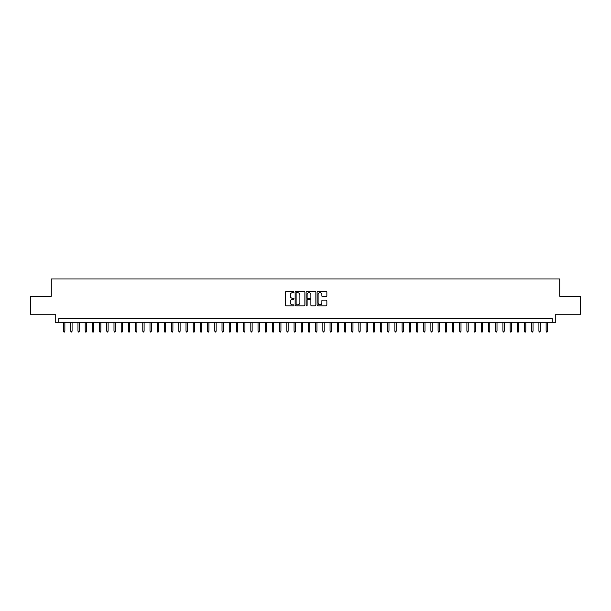 <?xml version="1.0" encoding="UTF-8"?>
<svg xmlns="http://www.w3.org/2000/svg" width="611" height="611" viewBox="0 0 611 611"><rect width="100%" height="100%" fill="white"/><g stroke="black" fill="none" stroke-linecap="round" stroke-linejoin="round"><path stroke-width="0.92" d="M293.975 292.188A0.496 0.496 0 0 0 293.479 291.699L285.971 291.699A0.71 0.71 0 0 0 285.261 292.402L285.261 305.126A0.71 0.71 0 0 0 285.971 305.836L293.479 305.836A0.496 0.496 0 0 0 293.975 305.34A0.496 0.496 0 0 0 293.479 304.843L292.509 304.843A2.261 2.261 0 0 1 290.248 302.582L290.248 301.521A2.261 2.261 0 0 1 292.509 299.26L293.479 299.26A0.496 0.496 0 0 0 293.975 298.764A0.496 0.496 0 0 0 293.479 298.267L292.509 298.267A2.261 2.261 0 0 1 290.248 296.007L290.248 294.945A2.261 2.261 0 0 1 292.509 292.684L293.479 292.684A0.496 0.496 0 0 0 293.975 292.188M326.159 296.679A0.71 0.71 0 0 0 326.87 295.976L326.87 292.402A0.71 0.71 0 0 0 326.159 291.699L317.819 291.699A0.71 0.71 0 0 0 317.109 292.402L317.109 305.126A0.71 0.71 0 0 0 317.819 305.836L326.159 305.836A0.71 0.71 0 0 0 326.87 305.126L326.87 300.818A0.71 0.71 0 0 0 326.159 300.108L322.593 300.108A0.71 0.71 0 0 0 321.882 300.818L321.882 302.957A1.894 1.894 0 0 1 319.996 304.843A1.894 1.894 0 0 1 318.102 302.957L318.102 294.578A1.894 1.894 0 0 1 319.996 292.684A1.894 1.894 0 0 1 321.882 294.578L321.882 295.976A0.71 0.71 0 0 0 322.593 296.679L326.159 296.679M552.184 322.173L555.781 322.173L555.781 314.253L580.45 314.253L580.45 296.243L559.745 296.243L559.745 278.96L51.255 278.96L51.255 296.243L30.55 296.243L30.55 314.253L55.219 314.253L55.219 322.173L552.184 322.173L552.184 318.575L58.816 318.575L58.816 322.173M304.881 292.402A0.71 0.71 0 0 0 304.171 291.699L295.831 291.699A0.71 0.71 0 0 0 295.128 292.402L295.128 305.126A0.71 0.71 0 0 0 295.831 305.836L304.171 305.836A0.71 0.71 0 0 0 304.881 305.126L304.881 292.402M306.829 291.699L315.169 291.699A0.71 0.71 0 0 1 315.872 292.402L315.872 305.126A0.71 0.71 0 0 1 315.169 305.836L311.595 305.836A0.71 0.71 0 0 1 310.892 305.126L310.892 299.97A0.71 0.71 0 0 0 310.182 299.26L307.814 299.26A0.71 0.71 0 0 0 307.112 299.97L307.112 305.34A0.496 0.496 0 0 1 306.615 305.836A0.496 0.496 0 0 1 306.119 305.34L306.119 292.402A0.71 0.71 0 0 1 306.829 291.699M296.61 292.684A0.496 0.496 0 0 0 296.114 293.181L296.114 304.354A0.496 0.496 0 0 0 296.61 304.843L297.633 304.843A2.261 2.261 0 0 0 299.894 302.582L299.894 294.945A2.261 2.261 0 0 0 297.633 292.684L296.61 292.684M310.892 294.609A1.894 1.894 0 0 0 308.998 292.722A1.894 1.894 0 0 0 307.112 294.609L307.112 297.565A0.71 0.71 0 0 0 307.814 298.267L310.182 298.267A0.71 0.71 0 0 0 310.892 297.565L310.892 294.609M64.873 331.101L64.583 332.04L63.857 332.04L63.575 331.101L64.873 331.101L64.873 322.173M63.575 331.101L63.575 322.173M72.075 331.101L71.785 332.04L71.067 332.04L70.777 331.101L72.075 331.101L72.075 322.173M70.777 331.101L70.777 322.173M79.277 331.101L78.987 332.04L78.269 332.04L77.979 331.101L79.277 331.101L79.277 322.173M77.979 331.101L77.979 322.173M86.479 331.101L86.189 332.04L85.471 332.04L85.181 331.101L86.479 331.101L86.479 322.173M85.181 331.101L85.181 322.173M93.682 331.101L93.391 332.04L92.673 332.04L92.383 331.101L93.682 331.101L93.682 322.173M92.383 331.101L92.383 322.173M100.884 331.101L100.594 332.04L99.876 332.04L99.585 331.101L100.884 331.101L100.884 322.173M99.585 331.101L99.585 322.173M108.086 331.101L107.796 332.04L107.078 332.04L106.788 331.101L108.086 331.101L108.086 322.173M106.788 331.101L106.788 322.173M115.288 331.101L114.998 332.04L114.28 332.04L113.99 331.101L115.288 331.101L115.288 322.173M113.99 331.101L113.99 322.173M122.49 331.101L122.2 332.04L121.482 332.04L121.192 331.101L122.49 331.101L122.49 322.173M121.192 331.101L121.192 322.173M129.692 331.101L129.402 332.04L128.684 332.04L128.394 331.101L129.692 331.101L129.692 322.173M128.394 331.101L128.394 322.173M136.895 331.101L136.604 332.04L135.886 332.04L135.596 331.101L136.895 331.101L136.895 322.173M135.596 331.101L135.596 322.173M144.097 331.101L143.806 332.04L143.089 332.04L142.798 331.101L144.097 331.101L144.097 322.173M142.798 331.101L142.798 322.173M151.299 331.101L151.009 332.04L150.291 332.04L150.001 331.101L151.299 331.101L151.299 322.173M150.001 331.101L150.001 322.173M158.501 331.101L158.211 332.04L157.493 332.04L157.203 331.101L158.501 331.101L158.501 322.173M157.203 331.101L157.203 322.173M165.703 331.101L165.413 332.04L164.695 332.04L164.405 331.101L165.703 331.101L165.703 322.173M164.405 331.101L164.405 322.173M172.905 331.101L172.615 332.04L171.897 332.04L171.607 331.101L172.905 331.101L172.905 322.173M171.607 331.101L171.607 322.173M180.108 331.101L179.817 332.04L179.099 332.04L178.809 331.101L180.108 331.101L180.108 322.173M178.809 331.101L178.809 322.173M187.31 331.101L187.019 332.04L186.302 332.04L186.011 331.101L187.31 331.101L187.31 322.173M186.011 331.101L186.011 322.173M194.512 331.101L194.222 332.04L193.504 332.04L193.213 331.101L194.512 331.101L194.512 322.173M193.213 331.101L193.213 322.173M201.714 331.101L201.424 332.04L200.706 332.04L200.416 331.101L201.714 331.101L201.714 322.173M200.416 331.101L200.416 322.173M208.916 331.101L208.626 332.04L207.908 332.04L207.618 331.101L208.916 331.101L208.916 322.173M207.618 331.101L207.618 322.173M216.118 331.101L215.828 332.04L215.11 332.04L214.82 331.101L216.118 331.101L216.118 322.173M214.82 331.101L214.82 322.173M223.32 331.101L223.03 332.04L222.312 332.04L222.022 331.101L223.32 331.101L223.32 322.173M222.022 331.101L222.022 322.173M230.523 331.101L230.232 332.04L229.515 332.04L229.224 331.101L230.523 331.101L230.523 322.173M229.224 331.101L229.224 322.173M237.725 331.101L237.435 332.04L236.717 332.04L236.426 331.101L237.725 331.101L237.725 322.173M236.426 331.101L236.426 322.173M244.927 331.101L244.637 332.04L243.919 332.04L243.629 331.101L244.927 331.101L244.927 322.173M243.629 331.101L243.629 322.173M252.129 331.101L251.839 332.04L251.121 332.04L250.831 331.101L252.129 331.101L252.129 322.173M250.831 331.101L250.831 322.173M259.331 331.101L259.041 332.04L258.323 332.04L258.033 331.101L259.331 331.101L259.331 322.173M258.033 331.101L258.033 322.173M266.533 331.101L266.251 332.04L265.525 332.04L265.235 331.101L266.533 331.101L266.533 322.173M265.235 331.101L265.235 322.173M273.736 331.101L273.453 332.04L272.727 332.04L272.445 331.101L273.736 331.101L273.736 322.173M272.445 331.101L272.445 322.173M280.938 331.101L280.655 332.04L279.93 332.04L279.647 331.101L280.938 331.101L280.938 322.173M279.647 331.101L279.647 322.173M288.14 331.101L287.857 332.04L287.132 332.04L286.849 331.101L288.14 331.101L288.14 322.173M286.849 331.101L286.849 322.173M295.342 331.101L295.06 332.04L294.334 332.04L294.051 331.101L295.342 331.101L295.342 322.173M294.051 331.101L294.051 322.173M302.544 331.101L302.262 332.04L301.536 332.04L301.254 331.101L302.544 331.101L302.544 322.173M301.254 331.101L301.254 322.173M309.746 331.101L309.464 332.04L308.738 332.04L308.456 331.101L309.746 331.101L309.746 322.173M308.456 331.101L308.456 322.173M316.949 331.101L316.666 332.04L315.94 332.04L315.658 331.101L316.949 331.101L316.949 322.173M315.658 331.101L315.658 322.173M324.151 331.101L323.868 332.04L323.143 332.04L322.86 331.101L324.151 331.101L324.151 322.173M322.86 331.101L322.86 322.173M331.353 331.101L331.07 332.04L330.345 332.04L330.062 331.101L331.353 331.101L331.353 322.173M330.062 331.101L330.062 322.173M338.555 331.101L338.273 332.04L337.547 332.04L337.264 331.101L338.555 331.101L338.555 322.173M337.264 331.101L337.264 322.173M345.765 331.101L345.475 332.04L344.749 332.04L344.467 331.101L345.765 331.101L345.765 322.173M344.467 331.101L344.467 322.173M352.967 331.101L352.677 332.04L351.959 332.04L351.669 331.101L352.967 331.101L352.967 322.173M351.669 331.101L351.669 322.173M360.169 331.101L359.879 332.04L359.161 332.04L358.871 331.101L360.169 331.101L360.169 322.173M358.871 331.101L358.871 322.173M367.371 331.101L367.081 332.04L366.363 332.04L366.073 331.101L367.371 331.101L367.371 322.173M366.073 331.101L366.073 322.173M374.574 331.101L374.283 332.04L373.565 332.04L373.275 331.101L374.574 331.101L374.574 322.173M373.275 331.101L373.275 322.173M381.776 331.101L381.485 332.04L380.768 332.04L380.477 331.101L381.776 331.101L381.776 322.173M380.477 331.101L380.477 322.173M388.978 331.101L388.688 332.04L387.97 332.04L387.68 331.101L388.978 331.101L388.978 322.173M387.68 331.101L387.68 322.173M396.18 331.101L395.89 332.04L395.172 332.04L394.882 331.101L396.18 331.101L396.18 322.173M394.882 331.101L394.882 322.173M403.382 331.101L403.092 332.04L402.374 332.04L402.084 331.101L403.382 331.101L403.382 322.173M402.084 331.101L402.084 322.173M410.584 331.101L410.294 332.04L409.576 332.04L409.286 331.101L410.584 331.101L410.584 322.173M409.286 331.101L409.286 322.173M417.787 331.101L417.496 332.04L416.778 332.04L416.488 331.101L417.787 331.101L417.787 322.173M416.488 331.101L416.488 322.173M424.989 331.101L424.698 332.04L423.981 332.04L423.69 331.101L424.989 331.101L424.989 322.173M423.69 331.101L423.69 322.173M432.191 331.101L431.901 332.04L431.183 332.04L430.892 331.101L432.191 331.101L432.191 322.173M430.892 331.101L430.892 322.173M439.393 331.101L439.103 332.04L438.385 332.04L438.095 331.101L439.393 331.101L439.393 322.173M438.095 331.101L438.095 322.173M446.595 331.101L446.305 332.04L445.587 332.04L445.297 331.101L446.595 331.101L446.595 322.173M445.297 331.101L445.297 322.173M453.797 331.101L453.507 332.04L452.789 332.04L452.499 331.101L453.797 331.101L453.797 322.173M452.499 331.101L452.499 322.173M461 331.101L460.709 332.04L459.991 332.04L459.701 331.101L461 331.101L461 322.173M459.701 331.101L459.701 322.173M468.202 331.101L467.911 332.04L467.194 332.04L466.903 331.101L468.202 331.101L468.202 322.173M466.903 331.101L466.903 322.173M475.404 331.101L475.114 332.04L474.396 332.04L474.105 331.101L475.404 331.101L475.404 322.173M474.105 331.101L474.105 322.173M482.606 331.101L482.316 332.04L481.598 332.04L481.308 331.101L482.606 331.101L482.606 322.173M481.308 331.101L481.308 322.173M489.808 331.101L489.518 332.04L488.8 332.04L488.51 331.101L489.808 331.101L489.808 322.173M488.51 331.101L488.51 322.173M497.01 331.101L496.72 332.04L496.002 332.04L495.712 331.101L497.01 331.101L497.01 322.173M495.712 331.101L495.712 322.173M504.212 331.101L503.922 332.04L503.204 332.04L502.914 331.101L504.212 331.101L504.212 322.173M502.914 331.101L502.914 322.173M511.415 331.101L511.124 332.04L510.406 332.04L510.116 331.101L511.415 331.101L511.415 322.173M510.116 331.101L510.116 322.173M518.617 331.101L518.327 332.04L517.609 332.04L517.318 331.101L518.617 331.101L518.617 322.173M517.318 331.101L517.318 322.173M525.819 331.101L525.529 332.04L524.811 332.04L524.521 331.101L525.819 331.101L525.819 322.173M524.521 331.101L524.521 322.173M533.021 331.101L532.731 332.04L532.013 332.04L531.723 331.101L533.021 331.101L533.021 322.173M531.723 331.101L531.723 322.173M540.223 331.101L539.933 332.04L539.215 332.04L538.925 331.101L540.223 331.101L540.223 322.173M538.925 331.101L538.925 322.173M547.425 331.101L547.143 332.04L546.417 332.04L546.127 331.101L547.425 331.101L547.425 322.173M546.127 331.101L546.127 322.173"/></g></svg>
